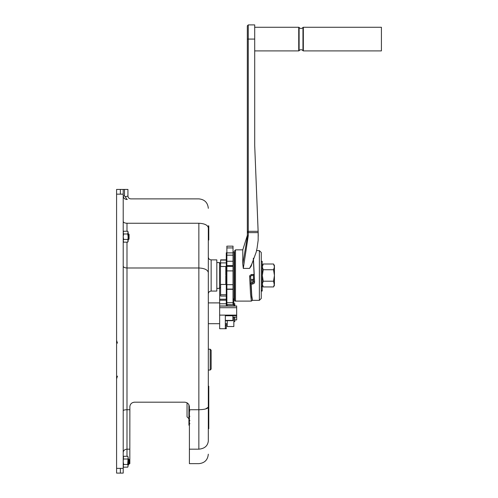 <?xml version="1.0" encoding="UTF-8"?>
<svg xmlns="http://www.w3.org/2000/svg" width="498" height="498" viewBox="0 0 498 498"><rect width="100%" height="100%" fill="white"/><g stroke="black" fill="none" stroke-linecap="round" stroke-linejoin="round"><path stroke-width="0.75" d="M247.325 39.081L247.325 232.118L247.325 25.846L247.325 39.081L254.702 39.081L254.702 24.9L248.272 24.9L248.272 231.321L247.325 232.118L248.272 232.622L247.325 232.118L247.344 237.141L247.325 235.921L248.272 235.654L243.298 268.41L249.535 268.41L251.26 266.063L251.807 264.033L249.535 268.41M254.702 39.081L254.702 145.46L258.151 231.67L254.702 145.466L258.169 232.622L248.272 232.622L248.272 235.654M258.232 236.313L258.201 234.01M252.405 300.338L251.39 301.103L235.51 301.103L235.51 249.853L242.787 249.853L242.787 263.984L243.298 268.41M242.787 263.984L247.344 237.104M256.651 250.164L257.068 248.209M258.169 232.305L258.157 240.316L257.068 248.209L256.202 252.106L251.807 264.033M258.244 235.542L258.169 232.622M256.202 252.106L251.814 264.065M253.65 281.893L253.339 275.456L253.65 281.93L252.704 282.833L252.704 284.059L254.341 283.132L254.596 282.098L253.65 281.893M254.596 282.098L253.414 258.25M256.551 250.606L259.371 250.606L259.371 300.344L252.492 300.344L251.795 295.874L251.098 282.833L252.704 282.833M261.263 287.072L261.263 252.498L261.263 298.451L259.371 300.344M261.263 260.902L261.263 261.294L262.209 261.294L262.209 286.724L261.263 286.724M261.263 290.589L262.209 290.589L262.209 286.724M252.492 300.344L251.72 296.957L250.93 284.065L252.704 284.059M250.544 283.412L251.098 283.318L250.631 276.502M250.93 284.065L250.917 283.48M253.613 278.861L252.673 279.845L250.868 279.876M250.899 280.287L250.899 282.852M261.263 291.056L262.209 291.056L261.263 290.9M262.209 290.589L262.209 290.9M251.534 274.491L251.534 275.475L250.587 276.465L249.641 276.546L249.896 275.475L251.534 274.491L254.092 274.491L253.146 275.475L251.527 275.475L253.146 275.475M253.308 258.53L254.092 274.485M235.51 249.853L234.564 250.799L234.564 300.157L234.564 275.475M234.564 260.479L234.564 251.839L234.029 252.374L234.029 298.582L234.564 299.117M233.02 246.155L226.876 246.155L233.02 246.143L233.02 261.257L226.876 261.257L226.876 304.813L233.02 304.813L226.876 304.583M233.02 255.157L226.876 255.157L226.876 261.257M226.876 266.355L233.02 266.355L233.02 289.083L226.876 289.083M233.02 284.682L226.876 284.682M251.558 275.475L250.619 276.49L250.905 280.299L250.619 276.49L251.534 275.475M251.39 301.103L250.519 293.969L249.641 276.546M233.02 270.9L226.876 270.9M233.02 261.257L233.02 265.615L226.876 265.615M233.02 266.355L233.02 265.615M233.02 289.083L233.02 304.583M233.02 252.884L226.876 252.884L226.876 255.157M226.876 252.884L226.876 246.155M233.02 247.923L226.876 247.923M233.02 302.716L226.876 302.716M233.02 289.319L226.876 289.319M226.752 252.785L226.279 252.785L226.279 298.171L226.752 298.171L226.876 252.909M254.702 27.265L298.732 27.265L298.732 50.902L254.702 50.902M303.338 27.265L303.338 50.902L381.412 50.902L381.412 27.265L303.338 27.265A0.473 0.473 180 0 0 302.958 27.458A2.365 2.365 180 0 1 299.117 27.458A0.473 0.473 180 0 0 298.732 27.265M299.117 27.458L299.117 50.709A0.473 0.473 -0 0 1 298.732 50.902M299.117 50.709A2.365 2.365 -0 0 1 302.958 50.709A0.473 0.473 -0 0 0 303.338 50.902M123.211 452.421C123.448 450.46 124.712 449.377 126.99 449.165L129.829 449.165L129.829 463.644L129.069 463.644M208.313 441.029C208.313 458.515 208.313 458.515 208.313 441.029C207.71 445.934 204.56 448.648 198.858 449.165C198.858 468.4 198.858 468.4 198.858 449.165L198.858 409.723C204.56 409.561 207.71 408.727 208.313 407.215L208.313 441.029M129.829 449.165L129.872 406.268M133.962 402.222L134.535 402.185M116.588 194.158L120.373 194.158L120.373 189.427L116.588 189.427L116.588 468.375L120.373 468.375L120.373 473.1L123.211 473.1L123.211 189.427L127.936 189.427L127.936 196.05L126.741 196.361M116.588 468.375L116.588 473.1L120.373 473.1M120.373 189.427L123.211 189.427M123.211 195.851L124.5 195.851L125.185 196.698C128.808 195.87 128.808 195.87 125.185 196.698L126.99 199.493C131.97 198.714 131.97 198.714 126.99 199.493C124.681 199.318 123.417 198.104 123.211 195.851M126.648 196.386L125.185 196.698M208.313 349.229L210.2 349.229L210.2 370.033L208.313 370.033M210.2 349.229L211.146 350.175L211.146 369.086L210.2 370.033M189.402 425.628L188.929 425.149L189.402 425.634L188.929 425.149L188.929 424.67L189.402 425.105M188.929 404.849L188.929 424.67M187.036 402.814L187.036 416.838L188.929 418.731M128.602 458.919L128.602 464.59L129.069 464.117L129.069 459.386L128.129 458.919M128.602 464.59L128.129 464.59M128.602 233.873L128.602 239.544L129.069 239.071L129.069 234.346L128.129 233.873M128.602 239.544L128.129 239.544M123.211 466.483L123.635 467.211L123.211 465.848L123.635 464.485L123.211 461.752L123.523 456.492M123.635 467.211L127.749 467.13M123.211 461.752L123.635 464.485L127.706 464.485L128.129 465.848L127.849 466.943M123.211 457.027L123.635 456.293L127.706 456.293L128.092 457.276M127.706 456.293L128.129 457.027L127.706 464.485M128.129 457.656L128.129 465.848L127.706 467.211M123.635 459.025L127.706 459.025M123.211 241.437L123.635 242.165L123.211 240.802L123.635 239.438L123.211 236.706L123.635 233.979L123.211 232.616L123.635 231.246L127.706 231.246L128.123 232.504M127.706 231.246L128.129 231.981L127.706 233.979L128.129 236.706L127.849 241.897M123.211 231.981L123.523 231.446M128.129 232.616L128.129 241.437L127.706 242.165L128.123 240.914M123.635 233.979L127.706 233.979M123.635 239.438L127.706 239.438M123.342 241.549L123.479 241.872M123.635 242.165L127.706 242.165M208.313 225.837L208.786 225.837L208.313 227.835C207.71 225.071 204.56 223.546 198.858 223.253L198.858 267.986C204.56 268.279 207.71 269.804 208.313 272.568L208.313 227.835L208.313 238.131L208.786 238.131L208.786 240.024L208.313 240.024M208.313 272.568L208.313 407.215L205.475 409.007M129.829 406.91C130.078 404.071 131.653 402.496 134.553 402.185L184.671 402.185C187.578 402.496 189.153 404.071 189.402 406.91L189.402 463.644L198.858 463.644C204.597 463.084 207.753 459.934 208.313 454.188C207.753 459.934 204.597 463.084 198.858 463.644M208.313 426.842L208.786 426.842L208.786 386.18L208.313 386.18L208.313 370.319M208.313 348.949L208.313 323.7L219.655 323.7M219.655 302.896L208.313 302.896L208.313 275.475M211.146 291.075L211.146 259.875L216.823 259.875L216.823 291.075L211.146 291.075C209.428 291.243 208.481 292.189 208.313 293.913M219.655 288.236L219.655 328.724L226.279 328.724L226.279 323.7M219.655 315.116L236.681 315.116L236.681 315.682L232.896 315.682L232.896 320.681L225.333 320.681M232.896 317.114L236.681 317.114L236.681 319.915L234.788 319.915M236.681 315.682L236.681 317.114M226.279 298.171L226.279 305.977M236.681 305.977L219.655 305.977L236.681 305.977L236.681 315.116M226.279 325.493L225.333 325.493M232.896 315.776L225.333 315.776L225.333 328.419L226.279 328.419M220.602 266.492L220.602 259.869L226.279 259.869M220.602 295.999L220.602 284.458M226.279 262.888L220.602 262.888M233.842 317.114L233.842 326.539L227.225 326.539L227.225 320.681M227.225 305.977L227.225 304.813M233.842 298.769L233.842 305.977M234.788 305.977L234.788 305.031L233.842 305.031M233.842 321.621L234.788 321.621L234.788 317.114M234.788 305.031L234.788 303.656L233.842 303.656M208.786 426.842L208.786 428.728L208.313 428.728M189.402 424.869L188.929 424.358M189.402 422.833L188.929 422.304M188.929 422.92L189.875 423.686M189.402 415.145L188.929 414.604M188.929 415.786L189.875 416.309M127.345 199.449L126.99 199.493M219.512 262.571L220.452 263.517L220.452 287.439L219.512 288.386L219.512 262.571L216.823 262.571M220.452 266.492L226.279 266.492L225.806 266.498L225.806 275.089L226.279 275.089M226.279 275.861L225.806 275.861L225.806 284.451L226.279 284.451L220.452 284.458M273.545 264.008L274.429 266.878L273.545 269.742L274.429 275.475L274.429 284.072L273.545 286.941L263.218 286.941L262.328 284.072L263.218 281.208L262.328 275.475L263.218 269.742L262.328 266.878L263.218 264.008L273.545 264.008L274.429 265.546L274.429 275.475L273.545 281.208L274.429 285.404L273.545 286.941M263.218 269.742L273.545 269.742M273.881 286.3L274.168 285.591M262.583 285.566L262.876 286.3M274.41 266.424L274.354 266.044M274.317 265.882L274.211 265.49M262.546 265.49L262.44 265.882M263.218 281.208L273.545 281.208M262.209 262.241L262.209 288.716M189.402 419.571L188.929 419.03M188.929 419.939L189.875 420.592M189.402 409.636L188.929 409.107M188.929 410.539L189.875 410.925M208.786 226.497L208.786 238.131M258.138 231.321L248.272 231.321L248.272 232.622M252.71 283.424L252.66 279.26M251.141 279.247L251.098 282.833M302.958 27.458L302.958 50.709M123.211 410.726C123.448 410.122 124.712 409.786 126.99 409.723L126.99 456.293M123.211 266.15C123.448 267.258 124.712 267.868 126.99 267.986L126.99 409.723L129.829 409.723M189.402 409.723L198.858 409.723L198.858 267.986L126.99 267.986L126.99 242.165M126.99 231.246L126.99 223.253C124.712 223.135 123.448 222.525 123.211 221.417M120.373 468.375L123.211 468.375M120.373 194.158L123.211 194.158M124.5 195.851L124.5 189.427M198.858 223.253C198.858 191.22 198.858 191.22 198.858 223.253L126.99 223.253C126.99 191.22 126.99 191.22 126.99 223.253M189.402 449.165L198.858 449.165M232.896 320.413L225.333 320.413M219.655 299.23L226.279 299.23M219.655 303.78L226.279 303.78M219.655 306.077L236.681 306.077M219.655 307.696L236.681 307.696M226.279 294.723L220.602 294.723M233.02 304.403L233.842 304.403M226.279 260.093L220.602 260.093M208.786 388.073L208.313 388.073M208.786 228.377L208.313 228.377M248.272 24.9L247.325 25.846M242.787 249.853L247.325 235.461M259.371 250.606L261.263 252.498M254.702 145.472L254.702 145.13L254.702 145.472M234.029 298.582L233.02 299.591M234.029 252.374L233.02 251.366M235.51 301.103C235.355 301.402 235.044 301.085 234.564 300.157M123.292 466.626L123.211 467.429M117.472 343.166L116.588 340.414M117.472 376.096L116.588 378.847M198.858 198.883C204.597 199.443 207.753 202.599 208.313 208.338C207.753 202.599 204.597 199.443 198.858 198.883L130.775 198.883C129.05 198.714 128.104 197.768 127.936 196.05M219.655 300.219L226.279 300.219M226.279 302.896L226.876 302.896M226.279 296.061L220.602 296.061M262.328 265.546L263.218 264.008M262.328 285.404L263.218 286.941M225.333 323.7L227.225 323.7M219.512 288.386L216.823 288.386M211.146 259.875C209.428 259.707 208.481 258.761 208.313 257.036"/></g></svg>
